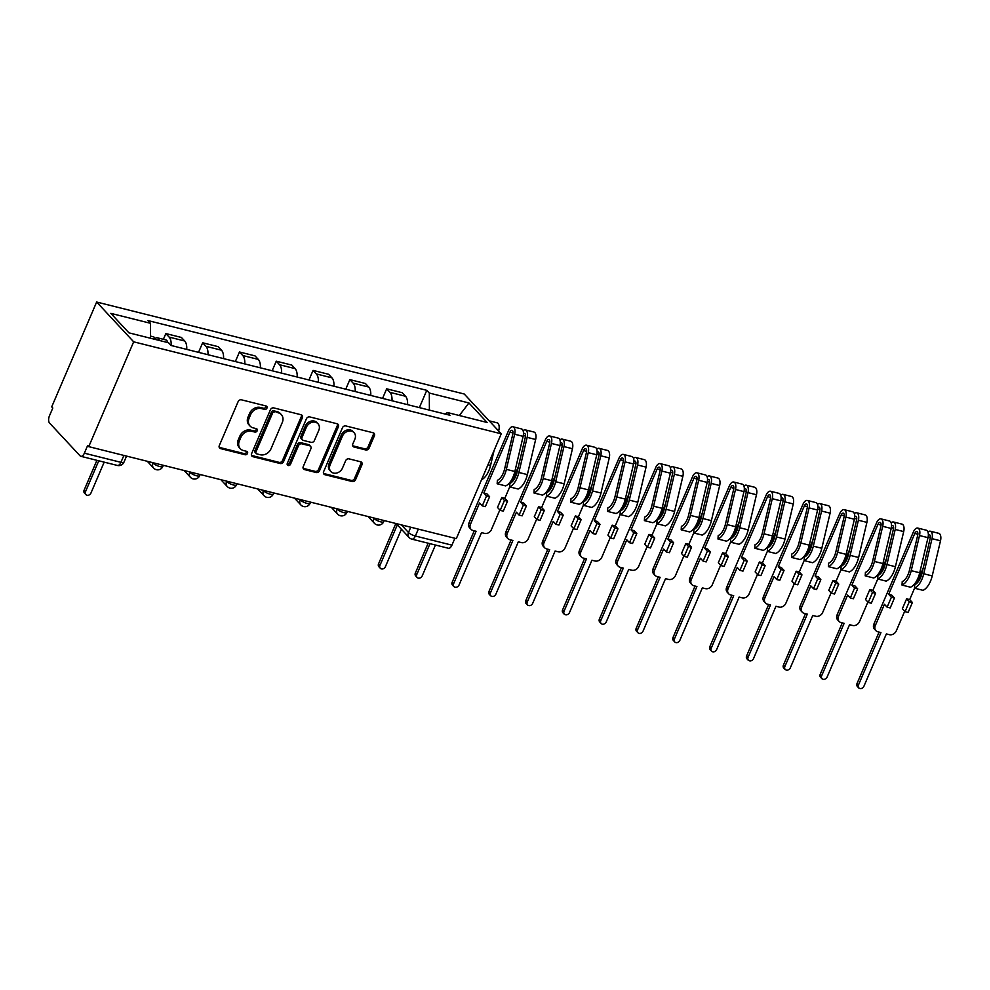 <?xml version="1.0" encoding="UTF-8"?>
<svg xmlns="http://www.w3.org/2000/svg" width="990" height="990" viewBox="0 0 990 990"><rect width="100%" height="100%" fill="white"/><g stroke="black" fill="none" stroke-linecap="round" stroke-linejoin="round"><path stroke-width="1.49" d="M266.966 408.09A1.931 1.584 137.1 0 0 266.075 405.987L241.461 399.824A2.747 2.277 137.1 0 0 238.107 401.68L219.297 445.574A2.747 2.277 137.1 0 0 220.572 448.594L245.174 454.744A1.931 1.584 137.1 0 0 246.634 451.329L243.453 450.537A8.811 7.264 137.1 0 1 240.347 448.73A8.811 7.264 137.1 0 1 239.382 440.884L240.954 437.221A8.811 7.264 137.1 0 1 251.708 431.281L254.888 432.073A1.931 1.584 137.1 0 0 256.348 428.658L253.168 427.866A8.811 7.264 137.1 0 1 250.062 426.059A8.811 7.264 137.1 0 1 249.109 418.201L250.668 414.55A8.811 7.264 137.1 0 1 261.422 408.598L264.615 409.402A1.931 1.584 137.1 0 0 266.966 408.09M250.062 426.059L248.985 424.896A8.811 7.264 137.1 0 1 248.02 417.05L249.591 413.387A8.811 7.264 137.1 0 1 260.345 407.435L263.526 408.239A1.931 1.584 137.1 0 0 266.025 405.974M219.186 447.332A2.747 2.277 137.1 0 0 219.483 447.43L244.097 453.593A1.931 1.584 137.1 0 0 246.584 451.329M240.347 448.73L239.271 447.579A8.811 7.264 137.1 0 1 238.305 439.721L239.877 436.058A8.811 7.264 137.1 0 1 250.631 430.118L253.811 430.91A1.931 1.584 137.1 0 0 256.311 428.645M365.756 449.955A2.747 2.277 137.1 0 0 369.109 448.099L374.393 435.786A2.747 2.277 137.1 0 0 373.119 432.766L345.795 425.935A2.747 2.277 137.1 0 0 342.429 427.791L323.619 471.673A2.747 2.277 137.1 0 0 324.893 474.693L352.217 481.536A2.747 2.277 137.1 0 0 355.583 479.68L361.956 464.805A2.747 2.277 137.1 0 0 360.682 461.786L348.987 458.853A2.747 2.277 137.1 0 0 345.634 460.721L342.466 468.097A7.363 6.076 137.1 0 1 330.883 471.562A7.363 6.076 137.1 0 1 330.078 464.991L342.466 436.095A7.363 6.076 137.1 0 1 354.049 432.63A7.363 6.076 137.1 0 1 354.853 439.201L352.786 444.015A2.747 2.277 137.1 0 0 354.061 447.035L365.756 449.955L364.679 448.804A2.747 2.277 137.1 0 0 368.032 446.936L373.317 434.622A2.747 2.277 137.1 0 0 373.428 432.865M501.237 433.793L456.316 538.622L88.741 446.639L133.662 341.822L501.237 433.793L464.223 394.008L96.649 302.024L51.715 406.853L52.804 408.016L49.5 415.713A5.606 2.797 -76 0 0 49.525 423.002L80.066 455.833A5.606 2.797 -76 0 0 80.834 456.303A5.606 2.797 -76 0 0 84.36 453.185L120.928 462.33A5.606 1.497 23.2 0 0 123.923 462.219L126.547 456.105M302.371 417.768A2.747 2.277 137.1 0 0 301.096 414.748L273.772 407.905A2.747 2.277 137.1 0 0 270.406 409.773L251.596 453.655A2.747 2.277 137.1 0 0 252.871 456.675L280.195 463.518A2.747 2.277 137.1 0 0 283.561 461.649L302.371 417.768L301.294 416.604A2.747 2.277 137.1 0 0 301.406 414.847M309.783 416.926L337.107 423.757A2.747 2.277 137.1 0 1 338.382 426.777L319.572 470.658A2.747 2.277 137.1 0 1 316.206 472.527L304.512 469.594A2.747 2.277 137.1 0 1 303.237 466.575L310.872 448.779A2.747 2.277 137.1 0 0 309.598 445.76L301.839 443.817A2.747 2.277 137.1 0 0 298.485 445.686L290.54 464.211A1.931 1.584 137.1 0 1 287.298 463.394L306.417 418.782A2.747 2.277 137.1 0 1 309.783 416.926M454.893 538.263L451.935 545.156A5.606 2.797 104 0 1 448.421 548.274L411.84 539.129A5.606 2.797 -76 0 0 415.367 536.011L451.935 545.156M88.741 446.639L87.665 445.488L84.36 453.185M133.662 341.822L96.649 302.024M186.751 349.408A12.895 6.423 -76 0 0 184.709 340.993L169.142 337.107A12.895 6.423 104 0 1 171.171 345.51M169.142 337.107L165.85 333.568L163.375 339.31M184.709 340.993L181.417 337.466L165.85 333.568M198.544 352.353L202.653 342.775L205.945 346.314A12.895 6.423 104 0 1 207.987 354.717M223.554 358.615A12.895 6.423 -76 0 0 221.513 350.213L218.221 346.673L202.653 342.775M235.348 361.56L239.456 351.982L242.748 355.521A12.895 6.423 104 0 1 244.79 363.924M260.358 367.822A12.895 6.423 -76 0 0 258.316 359.42L255.024 355.88L239.456 351.982M272.151 370.767L276.26 361.189L279.551 364.728A12.895 6.423 104 0 1 281.593 373.131M297.161 377.029A12.895 6.423 -76 0 0 295.119 368.627L291.827 365.087L276.26 361.189M308.954 379.987L313.063 370.396L316.354 373.935A12.895 6.423 104 0 1 318.396 382.338M333.964 386.236A12.895 6.423 -76 0 0 331.922 377.834L328.631 374.294L313.063 370.396M345.757 389.194L349.866 379.615L353.158 383.155A12.895 6.423 104 0 1 355.2 391.557M370.767 395.443A12.895 6.423 -76 0 0 368.726 387.041L365.434 383.514L349.866 379.615M382.573 398.401L386.669 388.822L389.961 392.362A12.895 6.423 104 0 1 392.003 400.764M407.583 404.663A12.895 6.423 -76 0 0 405.541 396.26L402.249 392.721L386.669 388.822M429.388 410.12L429.314 393.055L468.951 402.967L487.08 422.458L447.443 412.545L449.98 415.268L171.109 345.485L168.572 342.763L128.948 332.85L110.806 313.36L150.443 323.272L150.505 338.246M429.314 393.055L426.777 390.332L147.906 320.55L150.443 323.272M419.376 407.608L426.777 390.332M447.443 412.545L445.03 414.03M459.323 415.515L468.951 402.967M251.485 455.412A2.747 2.277 137.1 0 0 251.794 455.511L279.118 462.355A2.747 2.277 137.1 0 0 282.484 460.499L301.294 416.604M274.861 411.964A1.931 1.584 137.1 0 0 272.51 413.263L255.989 451.786A1.931 1.584 137.1 0 0 256.88 453.903L260.234 454.744A8.811 7.264 137.1 0 0 271 448.792L282.286 422.458A8.811 7.264 137.1 0 0 281.321 414.6A8.811 7.264 137.1 0 0 278.215 412.805L273.772 410.8A1.931 1.584 137.1 0 0 271.421 412.1L272.51 413.263M256.2 453.507L255.123 452.343A1.931 1.584 137.1 0 1 254.913 450.623L271.421 412.1M281.321 414.6L280.244 413.449A8.811 7.264 137.1 0 0 277.138 411.642L278.215 412.805M273.772 410.8L277.138 411.642M303.126 468.332A2.747 2.277 137.1 0 0 303.435 468.431L315.129 471.364A2.747 2.277 137.1 0 0 318.495 469.507L337.305 425.613A2.747 2.277 137.1 0 0 337.417 423.856M310.575 446.329L309.486 445.166A2.747 2.277 137.1 0 0 308.521 444.597L300.762 442.666A2.747 2.277 137.1 0 0 297.408 444.522L289.464 463.048L290.54 464.211M287.162 464.36A1.931 1.584 137.1 0 0 289.464 463.048M318.792 430.316A7.363 6.076 137.1 0 0 317.988 423.745A7.363 6.076 137.1 0 0 306.393 427.21L302.037 437.394A2.747 2.277 137.1 0 0 303.311 440.401L311.058 442.344A2.747 2.277 137.1 0 0 314.424 440.488L318.792 430.316M317.988 423.745L316.899 422.582A7.363 6.076 137.1 0 0 305.316 426.046L306.393 427.21M302.334 439.845L301.257 438.681A2.747 2.277 137.1 0 1 300.96 436.231L305.316 426.046M352.675 445.772A2.747 2.277 137.1 0 0 352.972 445.871L364.679 448.804M354.049 432.63L352.972 431.479A7.363 6.076 137.1 0 0 341.377 434.944L342.466 436.095M330.883 471.562L329.806 470.399A7.363 6.076 137.1 0 1 329.002 463.827L341.377 434.944M323.507 473.43A2.747 2.277 137.1 0 0 323.817 473.542L351.141 480.373A2.747 2.277 137.1 0 0 354.507 478.517L360.88 463.642A2.747 2.277 137.1 0 0 360.991 461.885M159.279 340.436A7.017 3.49 -76 0 0 157.373 337.813A7.017 3.49 -76 0 0 155.034 338.63M167.768 342.565A7.017 3.49 -76 0 0 165.874 339.929L157.373 337.813M98.765 460.783L85.511 491.696A3.23 2.661 137.1 0 0 90.944 493.057L104.185 462.144M155.269 339.434A7.017 3.49 -76 0 0 153.363 336.81L150.492 336.093M85.87 494.579L84.459 493.07A3.23 2.661 -42.9 0 1 84.113 490.199L96.909 460.325M397.324 524.849L379.95 565.377A3.23 2.661 137.1 0 0 385.382 566.738L401.433 529.266M380.308 568.248L378.898 566.738A3.23 2.661 -42.9 0 1 378.551 563.867L395.851 523.487M481.548 479.729A16.83 8.378 -76 0 0 490.57 465.399L494.072 450.524M498.663 431.021L498.836 430.279A7.017 3.49 -76 0 0 497.116 422.817L489.184 420.837M430.007 543.671L416.753 574.584A3.23 2.661 137.1 0 0 422.186 575.945L435.439 545.032M417.112 577.455L415.701 575.957A3.23 2.661 -42.9 0 1 415.354 573.074L428.15 543.213M482.279 505.878L485.348 506.645L489.604 496.708L486.536 495.94L482.279 505.878L479.581 502.982L470.423 524.341A5.606 4.628 137.1 0 0 471.042 529.341A5.606 4.628 137.1 0 0 473.01 530.491L476.079 531.259L453.568 583.791A3.23 2.661 137.1 0 0 458.989 585.152L481.511 532.608L484.568 533.387A5.606 4.628 137.1 0 0 491.424 529.588L499.839 509.961M500.21 510.37L503.279 511.137L507.536 501.2L504.838 498.292L501.769 497.525L497.512 507.462L500.21 510.37L504.467 500.433L501.769 497.525M509.664 486.907A16.83 8.378 -76 0 0 518.884 472.478L527.373 474.606A16.83 8.378 -76 0 1 518.154 489.023L509.664 486.907L509.875 483.429A13.179 6.559 -76 0 0 517.089 472.143L525.368 437.023A3.366 1.671 -76 0 0 524.539 433.434A3.366 1.671 -76 0 0 523.5 433.769M518.884 472.478L527.15 437.357A7.017 3.49 -76 0 0 525.418 429.907A7.017 3.49 -76 0 0 523.091 430.724M527.373 474.606L535.652 439.486A7.017 3.49 -76 0 0 533.919 432.024L525.418 429.907M504.838 498.292L509.714 486.919M511.706 482.254L518.376 466.711M489.604 496.708L486.907 493.812L483.838 493.045L509.924 432.185A3.366 1.671 104 0 1 512.04 430.316A3.366 1.671 104 0 1 512.87 433.892L504.591 469.012A13.179 6.559 104 0 1 497.376 480.311L497.153 483.776L505.655 485.904A16.83 8.378 -76 0 0 514.862 471.475L523.141 436.355A7.017 3.49 -76 0 0 521.408 428.893L512.919 426.777A7.017 3.49 -76 0 0 508.514 430.675L469.025 522.831L470.423 524.341M497.153 483.776A16.83 8.378 -76 0 0 506.373 469.359L514.652 434.239A7.017 3.49 -76 0 0 512.919 426.777M453.915 586.674L452.517 585.164A3.23 2.661 -42.9 0 1 452.158 582.281L474.235 530.788M471.042 529.341L469.631 527.831A5.606 4.628 -42.9 0 1 469.025 522.831M486.536 495.94L483.838 493.045M507.536 501.2L504.467 500.433M519.082 515.085L522.151 515.852L526.408 505.915L523.339 505.147L519.082 515.085L516.384 512.189L507.226 533.548A5.606 4.628 137.1 0 0 507.845 538.548A5.606 4.628 137.1 0 0 509.813 539.699L512.882 540.466L490.372 592.998A3.23 2.661 137.1 0 0 495.792 594.359L518.314 541.827L521.384 542.594A5.606 4.628 137.1 0 0 528.227 538.808L536.642 519.168M537.013 519.577L540.082 520.344L544.339 510.407L541.641 507.499L538.572 506.732L534.315 516.669L537.013 519.577L541.27 509.64L538.572 506.732M546.468 496.114A16.83 8.378 -76 0 0 555.687 481.697L564.176 483.813A16.83 8.378 -76 0 1 554.957 498.242L546.468 496.114L546.678 492.649A13.179 6.559 -76 0 0 553.893 481.35L562.172 446.23A3.366 1.671 -76 0 0 561.342 442.654A3.366 1.671 -76 0 0 560.303 442.976M555.687 481.697L563.954 446.577A7.017 3.49 -76 0 0 562.233 439.114A7.017 3.49 -76 0 0 559.894 439.931M564.176 483.813L572.455 448.693A7.017 3.49 -76 0 0 570.723 441.231L562.233 439.114M541.641 507.499L546.517 496.126M548.522 491.461L555.18 475.918M526.408 505.915L523.71 503.019L520.641 502.252L546.728 441.392A3.366 1.671 104 0 1 548.844 439.523A3.366 1.671 104 0 1 549.673 443.099L541.394 478.22A13.179 6.559 104 0 1 534.179 489.518L533.969 492.983L542.458 495.111A16.83 8.378 -76 0 0 551.678 480.682L559.944 445.574A7.017 3.49 -76 0 0 558.212 438.112L549.722 435.984A7.017 3.49 -76 0 0 545.329 439.882L505.828 532.038L507.226 533.548M533.969 492.983A16.83 8.378 -76 0 0 543.176 478.566L551.455 443.446A7.017 3.49 -76 0 0 549.722 435.984M490.718 595.881L489.32 594.371A3.23 2.661 -42.9 0 1 488.961 591.5L511.038 540.008M507.845 538.548L506.435 537.038A5.606 4.628 -42.9 0 1 505.828 532.038M523.339 505.147L520.641 502.252M544.339 510.407L541.27 509.64M555.885 524.292L558.954 525.059L563.211 515.122L560.142 514.355L555.885 524.292L553.187 521.396L544.03 542.755A5.606 4.628 137.1 0 0 544.649 547.755A5.606 4.628 137.1 0 0 546.629 548.906L549.685 549.673L527.175 602.217A3.23 2.661 137.1 0 0 532.595 603.566L555.118 551.034L558.187 551.801A5.606 4.628 137.1 0 0 565.03 548.014L573.445 528.375M573.816 528.784L576.885 529.551L581.142 519.614L578.445 516.718L575.376 515.951L571.119 525.888L573.816 528.784L578.073 518.847L575.376 515.951M578.445 516.718L583.32 505.333L583.481 501.856A13.179 6.559 -76 0 0 590.708 490.557L598.975 455.437A3.366 1.671 -76 0 0 598.146 451.861A3.366 1.671 -76 0 0 597.106 452.183M599.037 448.321A7.017 3.49 -76 0 1 600.769 455.784L592.49 490.904A16.83 8.378 -76 0 1 583.271 505.321L591.76 507.449A16.83 8.378 -76 0 0 600.98 493.032L609.258 457.912A7.017 3.49 -76 0 0 607.526 450.45L599.037 448.321A7.017 3.49 -76 0 0 596.698 449.138M585.325 500.668L591.983 485.137M563.211 515.122L560.513 512.226L557.444 511.459L583.531 450.599A3.366 1.671 104 0 1 585.647 448.73A3.366 1.671 104 0 1 586.476 452.306L578.197 487.427A13.179 6.559 104 0 1 570.982 498.725L570.772 502.19L579.261 504.318A16.83 8.378 -76 0 0 588.481 489.901L596.747 454.781A7.017 3.49 -76 0 0 595.027 447.319L586.525 445.191A7.017 3.49 -76 0 0 582.132 449.089L542.631 541.245L544.03 542.755M570.772 502.19A16.83 8.378 -76 0 0 579.979 487.773L588.258 452.653A7.017 3.49 -76 0 0 586.525 445.191M527.521 605.088L526.123 603.578A3.23 2.661 -42.9 0 1 525.764 600.707L547.841 549.215M544.649 547.755L543.238 546.257A5.606 4.628 -42.9 0 1 542.631 541.245M560.142 514.355L557.444 511.459M581.142 519.614L578.073 518.847M592.688 533.511L595.757 534.278L600.014 524.341L596.945 523.574L592.688 533.511L589.99 530.603L580.833 551.962A5.606 4.628 137.1 0 0 581.452 556.974A5.606 4.628 137.1 0 0 583.432 558.113L586.488 558.88L563.978 611.424A3.23 2.661 137.1 0 0 569.399 612.773L591.921 560.241L594.99 561.008A5.606 4.628 137.1 0 0 601.833 557.221L610.248 537.595M610.62 537.991L613.689 538.758L617.946 528.821L615.248 525.925L612.179 525.158L607.922 535.095L610.62 537.991L614.877 528.054L612.179 525.158M620.074 514.528A16.83 8.378 -76 0 0 629.293 500.111L637.783 502.239A16.83 8.378 -76 0 1 628.576 516.656L620.074 514.528L620.284 511.063A13.179 6.559 -76 0 0 627.511 499.764L635.778 464.644A3.366 1.671 -76 0 0 634.949 461.068A3.366 1.671 -76 0 0 633.909 461.389M629.293 500.111L637.572 464.991A7.017 3.49 -76 0 0 635.84 457.529A7.017 3.49 -76 0 0 633.501 458.345M637.783 502.239L646.062 467.119A7.017 3.49 -76 0 0 644.329 459.657L635.84 457.529M615.248 525.925L620.124 514.54M622.128 509.887L628.786 494.344M600.014 524.341L597.317 521.433L594.248 520.666L620.334 459.805A3.366 1.671 104 0 1 622.45 457.937A3.366 1.671 104 0 1 623.279 461.513L615 496.634A13.179 6.559 104 0 1 607.786 507.932L607.575 511.397L616.065 513.525A16.83 8.378 -76 0 0 625.284 499.108L633.563 463.988A7.017 3.49 -76 0 0 631.83 456.526L623.329 454.398A7.017 3.49 -76 0 0 618.936 458.308L579.435 550.465L580.833 551.962M607.575 511.397A16.83 8.378 -76 0 0 616.782 496.98L625.061 461.86A7.017 3.49 -76 0 0 623.329 454.398M564.325 614.295L562.926 612.785A3.23 2.661 -42.9 0 1 562.58 609.914L584.644 558.422M581.452 556.974L580.053 555.464A5.606 4.628 -42.9 0 1 579.435 550.465M596.945 523.574L594.248 520.666M617.946 528.821L614.877 528.054M629.492 542.718L632.561 543.485L636.817 533.548L633.761 532.781L629.492 542.718L626.794 539.81L617.649 561.182A5.606 4.628 137.1 0 0 618.255 566.181A5.606 4.628 137.1 0 0 620.235 567.32L623.304 568.099L600.782 620.631A3.23 2.661 137.1 0 0 606.214 621.992L628.724 569.448L631.793 570.215A5.606 4.628 137.1 0 0 638.637 566.429L647.052 546.802M647.423 547.198L650.492 547.965L654.749 538.028L652.051 535.132L648.982 534.365L644.725 544.302L647.423 547.198L651.692 537.261L648.982 534.365M656.877 523.735A16.83 8.378 -76 0 0 666.097 509.318L674.586 511.446A16.83 8.378 -76 0 1 665.379 525.863L656.877 523.735L657.088 520.27A13.179 6.559 -76 0 0 664.315 508.971L672.594 473.851A3.366 1.671 -76 0 0 671.752 470.275A3.366 1.671 -76 0 0 670.713 470.596M666.097 509.318L674.376 474.198A7.017 3.49 -76 0 0 672.643 466.736A7.017 3.49 -76 0 0 670.304 467.552M674.586 511.446L682.865 476.326A7.017 3.49 -76 0 0 681.132 468.864L672.643 466.736M652.051 535.132L656.927 523.747M658.932 519.094L665.589 503.551M636.817 533.548L634.12 530.64L631.063 529.873L657.137 469.025A3.366 1.671 104 0 1 659.253 467.144A3.366 1.671 104 0 1 660.082 470.733L651.804 505.853A13.179 6.559 104 0 1 644.589 517.139L644.379 520.616L652.868 522.732A16.83 8.378 -76 0 0 662.087 508.315L670.366 473.195A7.017 3.49 -76 0 0 668.634 465.733L660.144 463.605A7.017 3.49 -76 0 0 655.739 467.515L616.238 559.672L617.649 561.182M644.379 520.616A16.83 8.378 -76 0 0 653.598 506.187L661.865 471.067A7.017 3.49 -76 0 0 660.144 463.605M601.128 623.502L599.73 621.992A3.23 2.661 -42.9 0 1 599.383 619.121L621.448 567.629M618.255 566.181L616.857 564.671A5.606 4.628 -42.9 0 1 616.238 559.672M633.761 532.781L631.063 529.873M654.749 538.028L651.692 537.261M666.307 551.925L669.364 552.692L673.633 542.755L670.564 541.988L666.307 551.925L663.609 549.029L654.452 570.389A5.606 4.628 137.1 0 0 655.058 575.388A5.606 4.628 137.1 0 0 657.038 576.539L660.107 577.306L637.585 629.838A3.23 2.661 137.1 0 0 643.017 631.199L665.527 578.655L668.596 579.422A5.606 4.628 137.1 0 0 675.44 575.636L683.855 556.009M684.238 556.405L687.295 557.172L691.552 547.247L688.854 544.339L685.798 543.572L681.528 553.509L684.238 556.405L688.495 546.48L685.798 543.572M693.681 532.954A16.83 8.378 -76 0 0 702.9 518.525L711.402 520.653A16.83 8.378 -76 0 1 702.182 535.07L693.681 532.954L693.903 529.477A13.179 6.559 -76 0 0 701.118 518.191L709.397 483.071A3.366 1.671 -76 0 0 708.568 479.482A3.366 1.671 -76 0 0 707.516 479.816M702.9 518.525L711.179 483.405A7.017 3.49 -76 0 0 709.446 475.943A7.017 3.49 -76 0 0 707.107 476.772M711.402 520.653L719.668 485.533A7.017 3.49 -76 0 0 717.936 478.071L709.446 475.943M688.854 544.339L693.743 532.966M695.735 528.301L702.393 512.758M673.633 542.755L670.935 539.859L667.866 539.092L693.941 478.232A3.366 1.671 104 0 1 696.057 476.351A3.366 1.671 104 0 1 696.886 479.94L688.619 515.06A13.179 6.559 104 0 1 681.392 526.358L681.182 529.823L689.671 531.939A16.83 8.378 -76 0 0 698.89 517.523L707.169 482.402A7.017 3.49 -76 0 0 705.437 474.94L696.948 472.824A7.017 3.49 -76 0 0 692.542 476.722L653.041 568.879L654.452 570.389M681.182 529.823A16.83 8.378 -76 0 0 690.401 515.394L698.668 480.286A7.017 3.49 -76 0 0 696.948 472.824M637.944 632.709L636.533 631.212A3.23 2.661 -42.9 0 1 636.186 628.328L658.251 576.836M655.058 575.388L653.66 573.878A5.606 4.628 -42.9 0 1 653.041 568.879M670.564 541.988L667.866 539.092M691.552 547.247L688.495 546.48M703.11 561.132L706.179 561.899L710.436 551.962L707.367 551.195L703.11 561.132L700.413 558.236L691.255 579.596A5.606 4.628 137.1 0 0 691.862 584.595A5.606 4.628 137.1 0 0 693.841 585.746L696.91 586.513L674.388 639.045A3.23 2.661 137.1 0 0 679.821 640.406L702.331 587.874L705.4 588.642A5.606 4.628 137.1 0 0 712.255 584.855L720.658 565.216M721.042 565.624L724.098 566.391L728.368 556.454L725.67 553.546L722.601 552.779L718.344 562.716L721.042 565.624L725.299 555.687L722.601 552.779M730.496 542.161A16.83 8.378 -76 0 0 739.703 527.744L748.205 529.86A16.83 8.378 -76 0 1 738.986 544.277L730.496 542.161L730.707 538.696A13.179 6.559 -76 0 0 737.921 527.398L746.2 492.278A3.366 1.671 -76 0 0 745.371 488.689A3.366 1.671 -76 0 0 744.319 489.023M739.703 527.744L747.982 492.624A7.017 3.49 -76 0 0 746.25 485.162A7.017 3.49 -76 0 0 743.911 485.979M748.205 529.86L756.471 494.74A7.017 3.49 -76 0 0 754.751 487.278L746.25 485.162M725.67 553.546L730.546 542.173M732.538 537.508L739.196 521.965M710.436 551.962L707.739 549.066L704.67 548.299L730.756 487.439A3.366 1.671 104 0 1 732.86 485.57A3.366 1.671 104 0 1 733.689 489.147L725.423 524.267A13.179 6.559 104 0 1 718.196 535.565L717.985 539.03L726.474 541.159A16.83 8.378 -76 0 0 735.694 526.73L743.973 491.609A7.017 3.49 -76 0 0 742.24 484.16L733.751 482.031A7.017 3.49 -76 0 0 729.345 485.929L689.844 578.086L691.255 579.596M717.985 539.03A16.83 8.378 -76 0 0 727.205 524.613L735.483 489.493A7.017 3.49 -76 0 0 733.751 482.031M674.747 641.928L673.336 640.419A3.23 2.661 -42.9 0 1 672.99 637.535L695.054 586.043M691.862 584.595L690.463 583.085A5.606 4.628 -42.9 0 1 689.844 578.086M707.367 551.195L704.67 548.299M728.368 556.454L725.299 555.687M739.914 570.339L742.983 571.106L747.24 561.169L744.171 560.402L739.914 570.339L737.216 567.443L728.058 588.803A5.606 4.628 137.1 0 0 728.665 593.802A5.606 4.628 137.1 0 0 730.645 594.953L733.714 595.72L711.191 648.252A3.23 2.661 137.1 0 0 716.624 649.613L739.134 597.081L742.203 597.849A5.606 4.628 137.1 0 0 749.059 594.062L757.474 574.423M757.845 574.831L760.914 575.598L765.171 565.661L762.473 562.765L759.404 561.998L755.147 571.923L757.845 574.831L762.102 564.894L759.404 561.998M767.299 551.368A16.83 8.378 -76 0 0 776.507 536.951L785.008 539.067A16.83 8.378 -76 0 1 775.789 553.497L767.299 551.368L767.51 547.903A13.179 6.559 -76 0 0 774.725 536.605L783.003 501.485A3.366 1.671 -76 0 0 782.174 497.908A3.366 1.671 -76 0 0 781.122 498.23M776.507 536.951L784.785 501.831A7.017 3.49 -76 0 0 783.053 494.369A7.017 3.49 -76 0 0 780.726 495.186M785.008 539.067L793.275 503.947A7.017 3.49 -76 0 0 791.554 496.497L783.053 494.369M762.473 562.765L767.349 551.38M769.341 546.715L776.012 531.172M747.24 561.169L744.542 558.273L741.473 557.506L767.559 496.646A3.366 1.671 104 0 1 769.663 494.777A3.366 1.671 104 0 1 770.505 498.354L762.226 533.474A13.179 6.559 104 0 1 754.999 544.772L754.788 548.237L763.29 550.366A16.83 8.378 -76 0 0 772.497 535.949L780.776 500.829A7.017 3.49 -76 0 0 779.043 493.367L770.554 491.238A7.017 3.49 -76 0 0 766.149 495.136L726.66 587.293L728.058 588.803M754.788 548.237A16.83 8.378 -76 0 0 764.008 533.82L772.287 498.7A7.017 3.49 -76 0 0 770.554 491.238M711.55 651.135L710.139 649.626A3.23 2.661 -42.9 0 1 709.793 646.755L731.857 595.262M728.665 593.802L727.266 592.292A5.606 4.628 -42.9 0 1 726.66 587.293M744.171 560.402L741.473 557.506M765.171 565.661L762.102 564.894M776.717 579.546L779.786 580.313L784.043 570.389L780.974 569.621L776.717 579.546L774.019 576.65L764.862 598.01A5.606 4.628 137.1 0 0 765.48 603.009A5.606 4.628 137.1 0 0 767.448 604.16L770.517 604.927L748.007 657.471A3.23 2.661 137.1 0 0 753.427 658.82L775.95 606.288L779.006 607.056A5.606 4.628 137.1 0 0 785.862 603.269L794.277 583.642M794.648 584.038L797.717 584.805L801.974 574.868L799.277 571.972L796.207 571.205L791.951 581.142L794.648 584.038L798.905 574.101L796.207 571.205M799.277 571.972L804.152 560.587L804.313 557.11A13.179 6.559 -76 0 0 811.528 545.812L819.807 510.692A3.366 1.671 -76 0 0 818.977 507.115A3.366 1.671 -76 0 0 817.938 507.437M819.856 503.576A7.017 3.49 -76 0 1 821.589 511.038L813.322 546.158A16.83 8.378 -76 0 1 804.103 560.575L812.592 562.704A16.83 8.378 -76 0 0 821.811 548.287L830.09 513.167A7.017 3.49 -76 0 0 828.358 505.704L819.856 503.576A7.017 3.49 -76 0 0 817.53 504.393M806.145 555.935L812.815 540.392M784.043 570.389L781.345 567.48L778.276 566.713L804.363 505.853A3.366 1.671 104 0 1 806.479 503.984A3.366 1.671 104 0 1 807.308 507.561L799.029 542.681A13.179 6.559 104 0 1 791.814 553.979L791.592 557.444L800.093 559.573A16.83 8.378 -76 0 0 809.3 545.156L817.579 510.036A7.017 3.49 -76 0 0 815.847 502.574L807.357 500.445A7.017 3.49 -76 0 0 802.952 504.343L763.463 596.512L764.862 598.01M791.592 557.444A16.83 8.378 -76 0 0 800.811 543.027L809.09 507.907A7.017 3.49 -76 0 0 807.357 500.445M748.353 660.342L746.955 658.833A3.23 2.661 -42.9 0 1 746.596 655.962L768.673 604.469M765.48 603.009L764.07 601.512A5.606 4.628 -42.9 0 1 763.463 596.512M780.974 569.621L778.276 566.713M801.974 574.868L798.905 574.101M813.52 588.765L816.589 589.533L820.846 579.596L817.777 578.828L813.52 588.765L810.822 585.857L801.665 607.229A5.606 4.628 137.1 0 0 802.284 612.228A5.606 4.628 137.1 0 0 804.251 613.367L807.32 614.134L784.81 666.678A3.23 2.661 137.1 0 0 790.23 668.04L812.753 615.495L815.822 616.263A5.606 4.628 137.1 0 0 822.665 612.476L831.08 592.849M831.452 593.245L834.521 594.012L838.777 584.075L836.08 581.179L833.011 580.412L828.754 590.349L831.452 593.245L835.709 583.308L833.011 580.412M840.906 569.782A16.83 8.378 -76 0 0 850.125 555.365L858.615 557.494A16.83 8.378 -76 0 1 849.395 571.911L840.906 569.782L841.116 566.317A13.179 6.559 -76 0 0 848.331 555.019L856.61 519.899A3.366 1.671 -76 0 0 855.781 516.322A3.366 1.671 -76 0 0 854.741 516.644M850.125 555.365L858.392 520.245A7.017 3.49 -76 0 0 856.672 512.783A7.017 3.49 -76 0 0 854.333 513.6M858.615 557.494L866.894 522.374A7.017 3.49 -76 0 0 865.161 514.911L856.672 512.783M836.08 581.179L840.955 569.794M842.96 565.142L849.618 549.599M820.846 579.596L818.148 576.687L815.079 575.92L841.166 515.06A3.366 1.671 104 0 1 843.282 513.191A3.366 1.671 104 0 1 844.111 516.78L835.832 551.9A13.179 6.559 104 0 1 828.618 563.186L828.407 566.651L836.896 568.78A16.83 8.378 -76 0 0 846.116 554.363L854.382 519.243A7.017 3.49 -76 0 0 852.65 511.781L844.161 509.652A7.017 3.49 -76 0 0 839.768 513.562L800.266 605.719L801.665 607.229M828.407 566.651A16.83 8.378 -76 0 0 837.614 552.234L845.893 517.114A7.017 3.49 -76 0 0 844.161 509.652M785.157 669.549L783.758 668.04A3.23 2.661 -42.9 0 1 783.399 665.169L805.476 613.676M802.284 612.228L800.873 610.719A5.606 4.628 -42.9 0 1 800.266 605.719M817.777 578.828L815.079 575.92M838.777 584.075L835.709 583.308M850.323 597.972L853.392 598.74L857.649 588.803L854.58 588.035L850.323 597.972L847.626 595.064L838.468 616.436A5.606 4.628 137.1 0 0 839.087 621.435A5.606 4.628 137.1 0 0 841.067 622.586L844.124 623.354L821.613 675.885A3.23 2.661 137.1 0 0 827.034 677.247L849.556 624.702L852.625 625.47A5.606 4.628 137.1 0 0 859.469 621.683L867.884 602.056M868.255 602.452L871.324 603.219L875.581 593.282L872.883 590.386L869.814 589.619L865.557 599.556L868.255 602.452L872.512 592.515L869.814 589.619M877.709 578.989A16.83 8.378 -76 0 0 886.929 564.572L895.418 566.701A16.83 8.378 -76 0 1 886.199 581.118L877.709 578.989L877.92 575.524A13.179 6.559 -76 0 0 885.147 564.238L893.413 529.118A3.366 1.671 -76 0 0 892.584 525.529A3.366 1.671 -76 0 0 891.545 525.863M886.929 564.572L895.207 529.452A7.017 3.49 -76 0 0 893.475 521.99A7.017 3.49 -76 0 0 891.136 522.819M895.418 566.701L903.697 531.581A7.017 3.49 -76 0 0 901.964 524.118L893.475 521.99M872.883 590.386L877.759 579.001M879.764 574.349L886.421 558.806M857.649 588.803L854.952 585.907L851.883 585.139L877.969 524.279A3.366 1.671 104 0 1 880.085 522.398A3.366 1.671 104 0 1 880.914 525.987L872.635 561.107A13.179 6.559 104 0 1 865.421 572.393L865.211 575.871L873.7 577.987A16.83 8.378 -76 0 0 882.919 563.57L891.186 528.45A7.017 3.49 -76 0 0 889.466 520.988L880.964 518.871A7.017 3.49 -76 0 0 876.571 522.769L837.07 614.926L838.468 616.436M865.211 575.871A16.83 8.378 -76 0 0 874.418 561.441L882.696 526.321A7.017 3.49 -76 0 0 880.964 518.871M821.96 678.756L820.562 677.259A3.23 2.661 -42.9 0 1 820.203 674.376L842.28 622.883M839.087 621.435L837.676 619.926A5.606 4.628 -42.9 0 1 837.07 614.926M854.58 588.035L851.883 585.139M875.581 593.282L872.512 592.515M887.127 607.179L890.196 607.947L894.453 598.01L891.384 597.242L887.127 607.179L884.429 604.284L875.271 625.643A5.606 4.628 137.1 0 0 875.89 630.642A5.606 4.628 137.1 0 0 877.87 631.793L880.939 632.561L858.417 685.092A3.23 2.661 137.1 0 0 863.837 686.454L886.359 633.922L889.428 634.689A5.606 4.628 137.1 0 0 896.272 630.89L904.687 611.263M905.058 611.672L908.127 612.439L912.384 602.502L909.686 599.593L906.617 598.826L902.36 608.763L905.058 611.672L909.315 601.734L906.617 598.826M914.513 588.208A16.83 8.378 -76 0 0 923.732 573.779L932.221 575.908A16.83 8.378 -76 0 1 923.014 590.325L914.513 588.208L914.723 584.731A13.179 6.559 -76 0 0 921.95 573.445L930.216 538.325A3.366 1.671 -76 0 0 929.387 534.736A3.366 1.671 -76 0 0 928.348 535.07M923.732 573.779L932.011 538.659A7.017 3.49 -76 0 0 930.278 531.209A7.017 3.49 -76 0 0 927.939 532.026M932.221 575.908L940.5 540.788A7.017 3.49 -76 0 0 938.768 533.325L930.278 531.209M909.686 599.593L914.562 588.221M916.567 583.556L923.225 568.013M894.453 598.01L891.755 595.114L888.686 594.346L914.772 533.486A3.366 1.671 104 0 1 916.889 531.618A3.366 1.671 104 0 1 917.718 535.194L909.439 570.314A13.179 6.559 104 0 1 902.224 581.613L902.014 585.078L910.503 587.206A16.83 8.378 -76 0 0 919.722 572.777L928.001 537.657A7.017 3.49 -76 0 0 926.269 530.195L917.767 528.078A7.017 3.49 -76 0 0 913.374 531.976L873.873 624.133L875.271 625.643M902.014 585.078A16.83 8.378 -76 0 0 911.221 570.661L919.5 535.54A7.017 3.49 -76 0 0 917.767 528.078M858.763 687.976L857.365 686.466A3.23 2.661 -42.9 0 1 857.018 683.583L879.083 632.09M875.89 630.642L874.492 629.133A5.606 4.628 -42.9 0 1 873.873 624.133M891.384 597.242L888.686 594.346M912.384 602.502L909.315 601.734M401.383 524.873L408.486 532.509A5.606 1.497 23.2 0 0 415.367 536.011L418.325 529.106M410.751 527.212L408.486 532.509A5.606 4.628 -42.9 0 0 409.105 537.508A5.606 5.606 0 0 0 411.84 539.129M368.726 387.041L353.158 383.155M331.922 377.834L316.354 373.935M295.119 368.627L279.551 364.728M258.316 359.42L242.748 355.521M221.513 350.213L205.945 346.314M405.541 396.26L389.961 392.362M373.379 517.869L373.812 518.327A5.606 1.497 23.2 0 0 379.343 521.433A5.606 1.497 23.2 0 0 383.687 521.718L384.182 520.567M373.948 518.005L373.812 518.327A5.606 4.628 -42.9 0 0 374.43 523.326A5.606 5.606 0 0 0 383.687 521.718M336.575 508.662L337.008 509.12A5.606 1.497 23.2 0 0 342.54 512.214A5.606 1.497 23.2 0 0 346.884 512.511L347.379 511.36M337.144 508.798L337.008 509.12A5.606 4.628 -42.9 0 0 337.615 514.119A5.606 5.606 0 0 0 346.884 512.511M299.772 499.443L300.205 499.913A5.606 1.497 23.2 0 0 305.737 503.007A5.606 1.497 23.2 0 0 310.08 503.304L310.575 502.153M300.341 499.591L300.205 499.913A5.606 4.628 -42.9 0 0 300.812 504.912A5.606 5.606 0 0 0 310.08 503.304M262.969 490.236L263.402 490.706A5.606 1.497 23.2 0 0 268.933 493.8A5.606 1.497 23.2 0 0 273.277 494.097L273.772 492.946M263.538 490.384L263.402 490.706A5.606 4.628 -42.9 0 0 264.008 495.705A5.606 5.606 0 0 0 273.277 494.097M226.166 481.029L226.599 481.486A5.606 1.497 23.2 0 0 232.13 484.593A5.606 1.497 23.2 0 0 236.474 484.877L236.957 483.726M226.735 481.165L226.599 481.486A5.606 4.628 -42.9 0 0 227.205 486.498A5.606 5.606 0 0 0 236.474 484.877M189.362 471.822L189.783 472.279A5.606 1.497 23.2 0 0 195.327 475.386A5.606 1.497 23.2 0 0 199.658 475.67L200.153 474.519M189.931 471.958L189.783 472.279A5.606 4.628 -42.9 0 0 190.402 477.279A5.606 5.606 0 0 0 199.658 475.67M152.559 462.615L152.98 463.072A5.606 1.497 23.2 0 0 158.511 466.179A5.606 1.497 23.2 0 0 162.855 466.463L163.35 465.312M153.116 462.751L152.98 463.072A5.606 4.628 -42.9 0 0 153.599 468.072A5.606 5.606 0 0 0 162.855 466.463M123.886 455.437L120.928 462.33A5.606 2.797 -76 0 1 117.402 465.449A5.606 5.606 0 0 0 123.923 462.219M260.345 407.435L261.422 408.598M249.591 413.387L250.668 414.55M248.02 417.05L249.109 418.201M253.811 430.91L254.888 432.073M250.631 430.118L251.708 431.281M239.877 436.058L240.954 437.221M238.305 439.721L239.382 440.884M244.097 453.593L245.174 454.744M219.483 447.43L220.572 448.594M263.526 408.239L264.615 409.402M282.484 460.499L283.561 461.649M279.118 462.355L280.195 463.518M251.794 455.511L252.871 456.675M254.913 450.623L255.989 451.786M337.305 425.613L338.382 426.777M318.495 469.507L319.572 470.658M315.129 471.364L316.206 472.527M303.435 468.431L304.512 469.594M308.521 444.597L309.598 445.76M300.762 442.666L301.839 443.817M297.408 444.522L298.485 445.686M300.96 436.231L302.037 437.394M352.972 445.871L354.061 447.035M329.002 463.827L330.078 464.991M360.88 463.642L361.956 464.805M354.507 478.517L355.583 479.68M351.141 480.373L352.217 481.536M323.817 473.542L324.893 474.693M373.317 434.622L374.393 435.786M368.032 446.936L369.109 448.099M84.113 490.199L85.511 491.696M378.551 563.867L379.95 565.377M487.971 464.756L490.57 465.399M497.71 429.994L498.836 430.279M415.354 573.074L416.753 574.584M523.314 435.538L525.517 436.083M527.15 437.357L535.652 439.486M509.924 432.185L513.018 432.952M506.373 469.359L514.862 471.475M514.652 434.239L523.141 436.355M452.158 582.281L453.568 583.791M560.117 444.745L562.32 445.29M563.954 446.577L572.455 448.693M546.728 441.392L549.821 442.171M543.176 478.566L551.678 480.682M551.455 443.446L559.944 445.574M488.961 591.5L490.372 592.998M596.921 453.952L599.123 454.509M592.49 490.904L600.98 493.032M600.769 455.784L609.258 457.912M583.531 450.599L586.625 451.378M579.979 487.773L588.481 489.901M588.258 452.653L596.747 454.781M525.764 600.707L527.175 602.217M633.724 463.159L635.939 463.716M637.572 464.991L646.062 467.119M620.334 459.805L623.428 460.585M616.782 496.98L625.284 499.108M625.061 461.86L633.563 463.988M562.58 609.914L563.978 611.424M670.527 472.366L672.742 472.923M674.376 474.198L682.865 476.326M657.137 469.025L660.231 469.792M653.598 506.187L662.087 508.315M661.865 471.067L670.366 473.195M599.383 619.121L600.782 620.631M707.33 481.573L709.545 482.13M711.179 483.405L719.668 485.533M693.941 478.232L697.034 478.999M690.401 515.394L698.89 517.523M698.668 480.286L707.169 482.402M636.186 628.328L637.585 629.838M744.146 490.793L746.349 491.337M747.982 492.624L756.471 494.74M730.756 487.439L733.85 488.206M727.205 524.613L735.694 526.73M735.483 489.493L743.973 491.609M672.99 637.535L674.388 639.045M780.949 500L783.152 500.556M784.785 501.831L793.275 503.947M767.559 496.646L770.653 497.425M764.008 533.82L772.497 535.949M772.287 498.7L780.776 500.829M709.793 646.755L711.191 648.252M817.752 509.207L819.955 509.763M813.322 546.158L821.811 548.287M821.589 511.038L830.09 513.167M804.363 505.853L807.456 506.632M800.811 543.027L809.3 545.156M809.09 507.907L817.579 510.036M746.596 655.962L748.007 657.471M854.556 518.413L856.758 518.97M858.392 520.245L866.894 522.374M841.166 515.06L844.26 515.84M837.614 552.234L846.116 554.363M845.893 517.114L854.382 519.243M783.399 665.169L784.81 666.678M891.359 527.62L893.562 528.177M895.207 529.452L903.697 531.581M877.969 524.279L881.063 525.047M874.418 561.441L882.919 563.57M882.696 526.321L891.186 528.45M820.203 674.376L821.613 675.885M928.162 536.84L930.377 537.384M932.011 538.659L940.5 540.788M914.772 533.486L917.866 534.254M911.221 570.661L919.722 572.777M919.5 535.54L928.001 537.657M857.018 683.583L858.417 685.092M147.287 461.291L153.599 468.072M184.09 470.498L190.402 477.279M220.894 479.704L227.205 486.498M257.697 488.924L264.008 495.705M294.5 498.131L300.812 504.912M331.316 507.338L337.615 514.119M368.119 516.545L374.43 523.326M409.105 537.508L396.124 523.549M117.402 465.449L80.834 456.303"/></g></svg>
